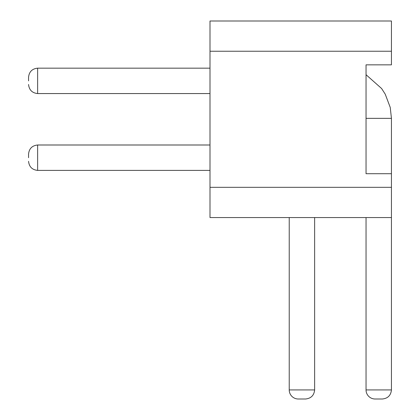 <?xml version="1.0" encoding="UTF-8"?>
<svg xmlns="http://www.w3.org/2000/svg" width="420" height="420" viewBox="0 0 420 420"><rect width="100%" height="100%" fill="white"/><g stroke="black" fill="none" stroke-linecap="round" stroke-linejoin="round"><path stroke-width="0.63" d="M210 51.24L391.44 51.24L391.44 21L210 21L210 187.32L391.44 187.32L391.44 173.712L366.041 173.712L366.041 64.848L366.041 74.713L381.623 88.536L385.229 94.174L390.233 107.41L391.44 118.356L366.041 118.356L366.041 173.712M391.44 187.32L391.44 217.56L210 217.56L210 187.32M314.632 389.928C314.055 395.399 311.031 398.423 305.56 399L298.3 399A9.072 9.072 0 0 1 289.228 389.928L314.632 389.928L314.632 217.56M305.56 399L298.3 399M391.44 389.928C390.863 395.399 387.839 398.423 382.368 399L375.113 399A9.072 9.072 0 0 1 366.041 389.928L391.44 389.928L391.44 217.56M391.44 51.24L391.44 64.848L366.041 64.848M210 145L37.632 145L37.632 170.399L210 170.399M28.56 157.7L28.56 154.072C29.138 148.596 32.162 145.572 37.632 145M210 68.161L37.632 68.161L37.632 93.56L210 93.56M391.44 173.712L391.44 118.356L390.233 107.41L385.229 94.174L381.623 88.536L366.041 74.713L381.623 88.536L385.229 94.174L390.233 107.41L391.44 118.356L390.233 107.41L385.229 94.174L381.623 88.536L366.041 74.713L381.623 88.536L385.229 94.174L390.233 107.41L391.44 118.356M382.368 399L375.113 399M28.56 80.861L28.56 77.233C29.138 71.762 32.162 68.738 37.632 68.161M366.041 217.56L366.041 389.928M289.228 217.56L289.228 389.928M37.632 170.399C32.162 169.822 29.138 166.798 28.56 161.327M37.632 93.56C32.162 92.988 29.138 89.964 28.56 84.488"/></g></svg>
